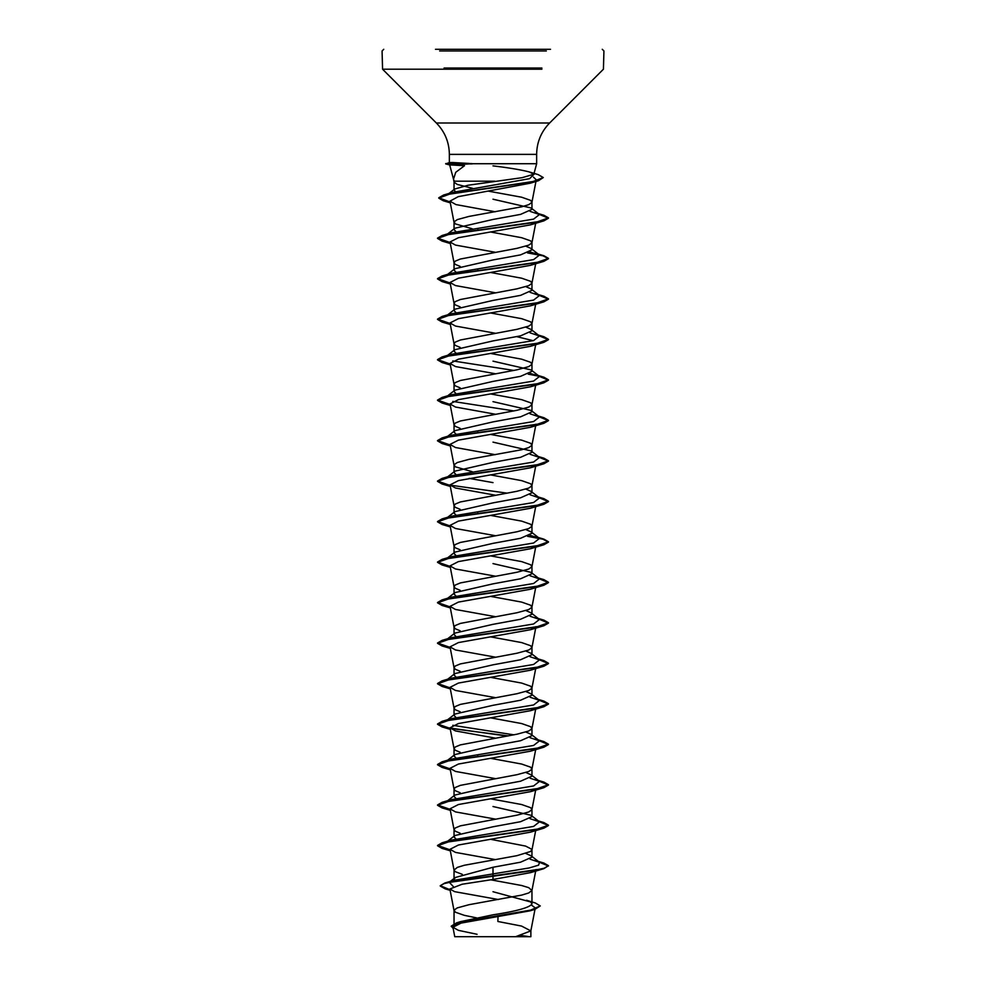 <?xml version="1.0" encoding="UTF-8"?>
<svg xmlns="http://www.w3.org/2000/svg" width="986" height="986" viewBox="0 0 986 986"><rect width="100%" height="100%" fill="white"/><g stroke="black" fill="none" stroke-linecap="round" stroke-linejoin="round"><path stroke-width="1.48" d="M456.764 936.7L528.792 936.7M435.492 49.3L550.508 49.3M455.557 191.58L454.041 190.051L454.682 189.053L468.042 185.245L522.124 177.677L533.82 174.251L529.309 171.946L538.208 174.621L543.286 177.554L531.996 181.917L443.552 195.043L438.77 197.779L450.121 202.007M529.605 172.045C521.804 169.937 509.602 167.879 493 165.87M493 163.725L536.643 163.725L471.764 163.725L452.71 165.044L464.505 165.722L455.742 172.304L453.511 179.144L454.201 181.177L494.849 181.177M453.634 179.662L449.69 164.958L452.71 165.044M456.321 923.303L460.511 921.627L493 914.811C516.639 911.2 529.63 907.588 531.959 903.952L530.702 901.968L493 891.726M476.448 917.843L464.332 915.341L455.224 912.149L454.176 910.016L457.319 907.884L469.065 904.692L521.668 895.103L528.681 892.971L531.947 890.518L528.681 887.647L521.668 885.514L490.671 879.795M462.274 874.335L455.224 871.661L454.041 870.059L454.041 879.487L455.298 877.503L493 867.261L520.559 862.195L531.959 857.142L531.084 855.774L525.846 853.482M454.041 870.059L457.319 867.397L464.332 865.264L516.935 855.675L530.776 851.423L531.824 849.291L525.612 846.087L490.757 839.332M455.939 838.913L454.041 836.892L454.916 835.524L493 826.773L520.546 821.708L531.959 816.654L531.084 815.286L493 806.523M460.154 833.232L455.224 831.173L454.041 829.571L455.224 827.981L460.388 825.849L516.935 815.188L528.681 811.996L531.824 809.863L530.776 807.731L521.668 804.539L490.757 798.845M455.939 798.426L454.041 796.405L454.916 795.036L493 786.286L520.559 781.22L531.959 776.167L531.084 774.799L525.846 772.506M460.154 792.744L455.224 790.686L454.041 789.083L455.224 787.494L460.388 785.361L516.935 774.7L528.681 771.508L531.824 769.376L530.776 767.244L521.668 764.051L490.757 758.357M455.951 757.938L454.041 755.917L454.916 754.549L493 745.798L520.559 740.732L531.959 735.679L531.084 734.311L525.846 732.019M460.154 752.256L455.224 750.198L454.041 748.596L455.224 747.006L460.388 744.874L516.935 734.213L528.681 731.02L531.824 728.888L530.776 726.756L521.668 723.564L490.757 717.87M455.939 717.451L454.041 715.429L454.916 714.061L493 705.31L520.534 700.245L531.959 695.192L531.084 693.824L525.846 691.531M460.154 711.769L455.224 709.71L454.041 708.108L455.224 706.518L460.388 704.386L516.935 693.725L528.681 690.533L531.824 688.401L530.776 686.268L521.668 683.076L490.757 677.382M455.939 676.963L454.041 674.942L454.916 673.574L493 664.823L520.559 659.757L531.959 654.704L531.084 653.336L525.846 651.043M460.154 671.281L455.224 669.223L454.041 667.621L455.224 666.031L460.388 663.898L516.935 653.237L528.681 650.045L531.824 647.913L530.776 645.781L521.668 642.589L490.757 636.894M455.951 636.475L454.041 634.454L454.916 633.086L493 624.335L520.546 619.27L531.959 614.216L531.084 612.848L525.846 610.556M460.154 630.793L455.224 628.735L454.041 627.133L455.224 625.543L460.388 623.411L516.935 612.75L528.681 609.558L531.824 607.425L530.776 605.293L521.668 602.101L490.757 596.407M455.939 595.988L454.041 593.966L454.916 592.598L493 583.848L520.546 578.782L531.959 573.729L531.084 572.361L493 563.598M460.154 590.306L455.224 588.248L454.041 586.645L455.224 585.055L460.388 582.923L516.935 572.262L528.681 569.07L531.824 566.938L530.776 564.805L521.668 561.613L490.757 555.919M455.939 555.5L454.041 553.479L454.916 552.111L493 543.36L520.559 538.294L531.959 533.241L531.084 531.873L525.846 529.581M460.154 549.818L455.224 547.76L454.041 546.158L455.224 544.568L460.388 542.436L516.935 531.774L528.681 528.582L531.824 526.45L530.776 524.318L521.668 521.126L490.757 515.431M455.939 515.012L454.041 512.991L454.916 511.623L493 502.872L520.546 497.807L531.959 492.753L531.084 491.385L525.846 489.093M460.154 509.331L455.224 507.272L454.041 505.67L455.224 504.08L460.388 501.948L516.935 491.287L528.681 488.095L531.824 485.962L530.776 483.83L521.668 480.638L490.757 474.944M455.939 474.525L454.041 472.504L454.916 471.135L493 462.385L520.559 457.319L531.959 452.266L531.084 450.898L493 442.135M472.121 471.665L455.224 466.785L454.176 464.652L457.319 462.52L469.065 459.328L521.668 449.739L528.681 447.607L531.824 445.475L530.776 443.343L521.668 440.15L490.757 434.456M455.951 434.037L454.041 432.016L454.916 430.648L493 421.897L520.559 416.831L531.959 411.778L531.084 410.41L493 401.647M460.154 428.355L455.224 426.297L454.041 424.695L455.224 423.105L460.388 420.973L516.935 410.312L528.681 407.119L531.824 404.987L530.776 402.855L521.668 399.663L490.757 393.969M455.939 393.55L454.041 391.528L454.916 390.16L493 381.409L520.534 376.344L531.959 371.291L531.084 369.923L493 361.159M460.154 387.868L455.224 385.809L454.041 384.207L455.224 382.617L460.388 380.485L516.935 369.824L528.681 366.632L531.824 364.5L530.776 362.367L521.668 359.175L490.757 353.481M455.939 353.062L454.041 351.041L454.916 349.673L493 340.922L520.559 335.856L531.959 330.803L531.084 329.435L525.846 327.142M460.154 347.38L455.224 345.322L454.041 343.72L455.224 342.13L460.388 339.997L516.935 329.336L528.681 326.144L531.824 324.012L530.776 321.88L521.668 318.688L490.757 312.993M455.951 312.574L454.041 310.553L454.916 309.185L493 300.434L520.546 295.369L531.959 290.315L531.084 288.947L525.846 286.655M460.154 306.892L455.224 304.834L454.041 303.232L455.224 301.642L460.388 299.51L516.935 288.849L528.681 285.657L531.824 283.524L530.776 281.392L521.668 278.2L490.757 272.506M455.939 272.087L454.041 270.065L454.916 268.697L493 259.947L520.546 254.881L531.959 249.828L531.084 248.46L525.846 246.167M460.154 266.405L455.224 264.347L454.041 262.744L455.224 261.154L460.388 259.022L516.935 248.361L528.681 245.169L531.824 243.037L530.776 240.904L521.668 237.712L490.757 232.018M455.939 231.599L454.041 229.578L454.916 228.21L493 219.459L520.559 214.393L531.959 209.34L531.084 207.972L493 199.209M472.121 228.74L455.224 223.859L454.176 221.727L457.319 219.595L469.065 216.402L521.668 206.814L528.681 204.681L531.824 202.549L530.776 200.417L521.668 197.225L488.008 191.062M478.876 756.336L477.754 756.126M478.876 513.41L477.754 513.201M493 482.622L469.176 478.383M478.876 432.435L477.754 432.225M478.876 270.484L477.754 270.275M478.876 229.997L477.754 229.787M472.651 188.351L457.319 184.444L454.176 182.311L454.201 181.177M531.442 905.074L535.275 907.896L530.024 910.83L461.128 923.081L452.944 927.259L458.379 930.34L477.076 934.297M535.275 907.896L530.85 930.883L515.629 936.7L530.875 936.7L454.756 936.7L452.944 927.259M530.85 930.883L521.569 926.076L497.881 921.479L497.992 916.758M493 867.261L493 879.475L462.077 884.245L449.875 888.99L454.62 891.664L498.411 899.528M531.084 855.762L539.478 862.331L538.615 865.153L529.186 867.963L453.56 880.375L450.084 881.743M449.259 882.273L453.227 886.463M440.261 885.711L444.156 883.567L455.384 881.09L543.89 868.654L548.462 865.683L544.235 868.21L532.218 870.737L444.809 883.025L440.261 885.711L450.01 889.717M526.573 900.255L535.361 902.991L540.242 905.924L530.493 910.177L456.493 922.908L451.255 926.137L453.166 928.442M440.261 886.044L445.204 888.867L450.072 890.062M540.242 905.924L534.856 909.388L460.289 922.206L451.255 926.483M533.475 177.135L536.261 179.797L531.947 202.229M534.917 181.301L530.32 183.199L458.219 196.658L449.961 201.156L455.914 204.57L495.243 211.768M535.669 222.343L530.517 224.845L458.416 237.7L450.023 241.989L455.47 245.083L495.243 252.256M535.669 262.831L530.53 265.333L458.428 278.188L450.023 282.477L455.483 285.57L495.243 292.743M535.669 303.318L530.53 305.82L458.416 318.675L450.023 322.964L455.483 326.058L495.243 333.231M516.824 336.682L533.204 340.688M535.669 343.806L530.517 346.308L458.428 359.163L450.023 363.452L455.47 366.545L495.243 373.719M535.681 384.293L530.517 386.795L458.428 399.65L450.023 403.94L455.47 407.033L495.243 414.206M535.669 424.781L530.517 427.283L458.416 440.138L450.023 444.427L455.483 447.521L495.243 454.694M535.669 465.269L530.53 467.771L458.416 480.626L450.023 484.915L455.47 488.008L495.243 495.182M535.681 505.756L530.517 508.258L458.416 521.113L450.023 525.402L455.47 528.496L495.243 535.669M535.669 546.244L530.517 548.746L458.404 561.601L450.035 565.89L455.47 568.984L495.243 576.157M535.669 586.732L530.53 589.234L458.416 602.089L450.023 606.378L455.483 609.471L495.243 616.644M535.669 627.219L530.53 629.721L458.416 642.576L450.023 646.865L455.483 649.959L495.243 657.132M535.669 667.707L530.517 670.209L458.416 683.064L450.023 687.353L455.483 690.447L495.243 697.62M535.669 708.194L530.517 710.696L458.416 723.551L450.023 727.841L455.483 730.934L495.243 738.107M535.669 748.682L530.53 751.184L458.428 764.039L450.023 768.328L455.483 771.422L495.243 778.595M535.669 789.17L530.53 791.672L458.416 804.527L450.023 808.816L455.483 811.909L495.243 819.083M535.669 829.657L530.517 832.159L458.416 845.014L450.023 849.303L455.47 852.397L495.243 859.57M535.681 870.145L530.517 872.647L493 879.475M471.764 163.725L452.377 162.505L469.348 163.466M444.094 69.205L382.568 69.205L436.367 123.003L549.633 123.003L436.367 123.003C444.846 131.742 449.185 142.206 449.357 154.383L493 154.383L449.357 154.383L449.357 162.591L452.377 162.505M539.478 862.331L530.049 859.163M447.41 841.526L450.935 840.183L533.599 826.428L539.478 821.843L530.061 818.676M447.41 801.039L450.935 799.695L533.599 785.941L539.478 781.356L530.061 778.188M446.584 761.069L450.935 759.208L533.599 745.453L539.478 740.868L530.049 737.701M513.879 734.829L452.796 725.314M447.41 720.063L450.935 718.72L533.599 704.965L539.478 700.38L530.061 697.213M446.584 680.093L450.935 678.232L533.599 664.478L539.478 659.893L530.049 656.725M447.41 639.088L450.935 637.745L533.599 623.99L539.478 619.405L530.061 616.238M447.41 598.601L450.935 597.257L533.599 583.502L539.478 578.918L530.061 575.75M447.41 558.113L450.935 556.77L533.599 543.015L539.478 538.43L530.049 535.262M447.41 517.625L450.935 516.282L533.599 502.527L539.478 497.942L530.061 494.775M446.584 477.655L450.935 475.794L533.599 462.04L539.478 457.455L530.061 454.287M447.41 436.65L450.935 435.307L533.599 421.552L539.478 416.967L530.049 413.8M513.879 410.928L452.796 401.413M447.41 396.162L450.935 394.819L533.599 381.064L539.478 376.479L530.061 373.312M513.879 370.44L452.796 360.925M447.41 355.675L450.935 354.331L533.599 340.577L539.478 335.992L530.049 332.824M447.41 315.187L450.935 313.844L533.599 300.089L539.478 295.504L530.061 292.337M447.41 274.7L450.935 273.356L533.599 259.601L539.478 255.017L530.061 251.849M447.41 234.212L450.935 232.869L533.599 219.114L539.478 214.529L530.049 211.361M448.84 193.774L452.451 192.418L529.581 178.676L534.215 174.091M548.462 865.683L543.89 863.046L538.824 861.826M450.134 849.858L437.537 845.433L442.122 842.796L536.014 829.596L548.462 825.196L543.89 822.558L538.824 821.338M450.134 809.37L437.537 804.946L442.11 802.308L536.014 789.108L548.462 784.708L543.878 782.071L538.824 780.85M450.134 768.883L437.537 764.458L442.11 761.821L536.014 748.62L548.462 744.22L543.89 741.583L535.065 738.97M508.246 735.889L450.331 728.432M450.134 728.395L437.537 723.97L442.122 721.333L536.014 708.133L548.462 703.733L543.89 701.095L538.824 699.875M450.134 687.908L437.537 683.483L442.11 680.845L536.014 667.645L548.462 663.245L543.89 660.608L538.824 659.387M450.134 647.42L437.537 642.995L442.11 640.358L536.014 627.158L548.462 622.758L543.878 620.12L538.824 618.9M450.134 606.932L437.537 602.508L442.11 599.87L536.014 586.67L548.462 582.27L543.89 579.632L538.824 578.412M450.134 566.445L437.537 562.02L442.122 559.382L536.014 546.182L548.462 541.782L543.89 539.145L528.213 536.088M450.134 525.957L437.537 521.532L442.11 518.895L536.014 505.695L548.462 501.295L543.878 498.657L538.824 497.437M450.134 485.469L437.537 481.045L442.11 478.407L536.014 465.207L548.462 460.807L543.89 458.17L538.824 456.949M450.134 444.982L437.537 440.557L442.11 437.92L536.014 424.719L548.462 420.319L543.89 417.682L538.824 416.462M450.134 404.494L437.537 400.07L442.122 397.432L536.014 384.232L548.462 379.832L543.89 377.194L528.213 374.138M450.134 364.007L437.537 359.582L442.11 356.944L536.014 343.744L548.462 339.344L543.878 336.707L538.824 335.486M450.134 323.519L437.537 319.094L442.11 316.457L536.014 303.257L548.462 298.857L543.89 296.219L538.824 294.999M450.134 283.031L437.537 278.607L442.122 275.969L536.014 262.769L548.462 258.369L543.89 255.731L528.213 252.675M450.134 242.544L437.537 238.119L442.11 235.481L536.014 222.281L548.462 217.881L543.89 215.244L538.824 214.024M548.462 866.016L539.416 862.282M450.195 850.215L442.11 848.404L437.537 845.766L449.986 841.366L543.89 828.166L548.462 825.528L539.416 821.794M450.195 809.728L442.122 807.916L437.537 805.279L449.986 800.878L543.89 787.678L548.462 785.041L539.416 781.306M450.195 769.24L442.11 767.428L437.537 764.791L449.986 760.391L543.878 747.191L548.462 744.553L539.416 740.819M507.124 736.086L442.11 726.941L437.537 724.303L449.986 719.903L543.89 706.703L548.462 704.066L539.416 700.331M450.195 688.265L442.122 686.453L437.537 683.816L449.986 679.416L543.89 666.216L548.462 663.578L539.416 659.844M450.195 647.777L442.11 645.966L437.537 643.328L449.986 638.928L543.89 625.728L548.462 623.09L539.416 619.356M450.195 607.29L442.11 605.478L437.537 602.84L449.986 598.44L543.878 585.24L548.462 582.603L539.416 578.868M450.195 566.802L442.11 564.99L437.537 562.353L449.986 557.953L543.89 544.753L548.462 542.115L542.966 539.219L527.559 536.322M450.195 526.314L442.122 524.503L437.537 521.865L449.986 517.465L543.89 504.265L548.462 501.627L539.416 497.893M507.124 493.16L442.11 484.015L437.537 481.378L449.986 476.977L543.878 463.777L548.462 461.14L539.416 457.405M450.195 445.339L442.11 443.527L437.537 440.89L449.986 436.49L543.89 423.29L548.462 420.652L539.416 416.918M450.195 404.852L442.11 403.04L437.537 400.402L449.986 396.002L543.89 382.802L548.462 380.165L539.416 376.43M450.195 364.364L442.122 362.552L437.537 359.915L449.986 355.515L543.89 342.315L548.462 339.677L539.416 335.943M450.195 323.876L442.11 322.065L437.537 319.427L449.986 315.027L543.878 301.827L548.462 299.189L539.416 295.455M450.195 283.389L442.11 281.577L437.537 278.939L449.986 274.539L543.89 261.339L548.462 258.702L542.966 255.805L527.559 252.909M450.195 242.901L442.122 241.089L437.537 238.452L449.986 234.052L543.89 220.852L548.462 218.214L539.416 214.48M450.183 202.352L443.293 200.762L438.77 198.124L450.577 193.761L538.529 180.697L543.286 177.554M471.764 163.565L445.721 163.565L451.65 164.748M472.183 163.898L448.704 163.898M439.657 50.964L546.343 50.964M444.094 68.022L541.893 68.022M383.739 49.3L382.075 50.964L382.568 69.205L541.893 69.205M493 154.383L536.643 154.383L493 154.383M451.403 162.789L448.704 163.565M529.235 936.7A221.85 221.85 0 0 0 520.879 935.48M533.82 174.251L536.643 163.725L536.643 154.383C536.815 142.206 541.154 131.742 549.633 123.003L603.432 69.205L603.925 50.964L602.261 49.3M531.959 903.952L531.959 890.309M531.959 857.142L531.959 849.821M531.959 816.654L531.959 809.333M531.959 776.167L531.959 768.846M531.959 735.679L531.959 728.358M531.959 695.192L531.959 687.871M531.959 654.704L531.959 647.383M531.959 614.216L531.959 606.895M531.959 573.729L531.959 566.408M531.959 533.241L531.959 525.92M531.959 492.753L531.959 485.432M531.959 452.266L531.959 444.945M531.959 411.778L531.959 404.457M531.959 371.291L531.959 363.97M531.959 330.803L531.959 323.482M531.959 290.315L531.959 282.994M531.959 249.828L531.959 242.507M531.959 209.34L531.959 202.019M454.041 925.669L454.041 910.546M454.041 836.214L454.041 829.571M454.041 795.727L454.041 789.083M454.041 755.239L454.041 748.596M454.041 714.751L454.041 708.108M454.041 674.264L454.041 667.621M454.041 633.776L454.041 627.133M454.041 593.289L454.041 586.645M454.041 552.801L454.041 546.158M454.041 512.313L454.041 505.67M454.041 472.504L454.041 465.182M454.041 432.016L454.041 424.695M454.041 391.528L454.041 384.207M454.041 350.363L454.041 343.72M454.041 309.875L454.041 303.232M454.041 269.388L454.041 262.744M454.041 228.9L454.041 222.257M454.041 190.051L454.041 181.769M530.875 936.7L530.875 930.661M460.511 921.627L456.493 922.908M453.56 880.375L444.809 883.025M445.204 888.867L450.121 890.309M534.856 909.388L530.024 910.842M449.961 201.156L454.053 222.466M535.681 223.28L531.947 242.716M450.023 241.989L454.053 262.954M535.681 263.767L531.947 283.204M450.023 282.477L454.053 303.441M535.681 304.255L531.947 323.691M450.023 322.964L454.053 343.929M535.681 344.743L531.947 364.179M450.023 363.452L454.053 384.417M535.681 385.23L531.947 404.667M450.023 403.94L454.053 424.904M535.977 424.177L531.947 445.154M450.023 444.427L454.053 465.392M535.681 466.205L531.947 485.642M450.023 484.915L454.053 505.88M535.681 506.693L531.947 526.13M450.023 525.402L454.053 546.367M535.681 547.181L531.947 566.617M450.023 565.89L454.053 586.855M535.681 587.668L531.947 607.105M450.023 606.378L454.053 627.342M535.977 626.615L531.947 647.592M450.023 646.865L454.053 667.83M535.681 668.644L531.947 688.08M450.023 687.353L454.053 708.318M535.681 709.131L531.947 728.568M450.023 727.841L454.053 748.805M535.681 749.619L531.947 769.055M450.023 768.328L454.053 789.293M535.681 790.106L531.947 809.543M450.023 808.816L454.053 829.781M535.681 830.594L531.947 850.031M450.023 849.303L454.053 870.268M535.977 869.541L531.947 890.518M449.875 888.99L454.053 910.756M454.053 181.979L453.511 179.144M535.065 860.433L543.89 863.046M450.935 840.183L442.122 842.796M535.065 819.945L543.89 822.558M450.935 799.695L442.11 802.308M535.065 779.458L543.878 782.071M450.935 759.208L442.11 761.821M450.935 718.72L442.122 721.333M535.065 698.482L543.89 701.095M450.935 678.232L442.11 680.845M535.065 657.995L543.89 660.608M450.935 637.745L442.11 640.358M535.065 617.507L543.878 620.12M450.935 597.257L442.11 599.87M535.065 577.02L543.89 579.632M450.935 556.77L442.122 559.382M535.065 536.532L543.89 539.145M450.935 516.282L442.11 518.895M535.065 496.044L543.878 498.657M450.935 475.794L442.11 478.407M538.27 456.518L543.89 458.17M450.935 435.307L442.11 437.92M535.065 415.069L543.89 417.682M450.935 394.819L442.122 397.432M535.065 374.581L543.89 377.194M450.935 354.331L442.11 356.944M535.065 334.094L543.878 336.707M450.935 313.844L442.11 316.457M535.065 293.606L543.89 296.219M450.935 273.356L442.122 275.969M535.065 253.119L543.89 255.731M450.935 232.869L442.11 235.481M535.065 212.631L543.89 215.244M452.451 192.418L443.552 195.043M447.73 841.144L454.916 835.524M539.478 821.843L531.084 815.286M447.73 800.657L454.916 795.036M539.478 781.356L531.084 774.786M447.73 760.169L454.916 754.549M539.478 740.868L531.084 734.311M447.73 719.681L454.916 714.061M539.478 700.38L531.084 693.824M447.73 679.194L454.916 673.574M539.478 659.893L531.084 653.324M447.73 638.706L454.916 633.086M539.478 619.405L531.084 612.848M447.73 598.219L454.916 592.598M539.478 578.918L531.084 572.361M447.73 557.731L454.916 552.111M539.478 538.43L531.084 531.861M447.73 517.243L454.916 511.623M539.478 497.942L531.084 491.385M447.73 476.756L454.916 471.135M539.478 457.455L531.084 450.885M447.73 436.268L454.916 430.648M539.478 416.967L531.084 410.41M447.73 395.78L454.916 390.16M539.478 376.479L531.084 369.923M447.73 355.293L454.916 349.673M539.478 335.992L531.084 329.423M447.73 314.805L454.916 309.185M539.478 295.504L531.084 288.947M447.73 274.318L454.916 268.697M539.478 255.017L531.084 248.46M447.73 233.83L454.916 228.21M539.478 214.529L531.084 207.96M449.049 193.429L454.682 189.053M530.32 183.199L538.529 180.697M450.282 202.845L443.293 200.762M530.517 224.845L543.89 220.852M450.319 243.517L442.122 241.089M530.53 265.333L543.89 261.339M450.319 284.005L442.11 281.577M530.53 305.82L543.878 301.827M450.319 324.493L442.11 322.065M530.517 346.308L543.89 342.315M450.319 364.98L442.122 362.552M530.517 386.795L543.89 382.802M450.319 405.468L442.11 403.04M530.517 427.283L543.89 423.29M450.319 445.955L442.11 443.527M530.53 467.771L543.878 463.777M450.319 486.443L442.11 484.015M530.517 508.258L543.89 504.265M450.319 526.931L442.122 524.503M530.517 548.746L543.89 544.753M450.319 567.418L442.11 564.99M530.53 589.234L543.878 585.24M450.319 607.906L442.11 605.478M530.53 629.721L543.89 625.728M450.319 648.394L442.11 645.966M530.517 670.209L543.89 666.216M450.319 688.881L442.122 686.453M530.517 710.696L543.89 706.703M450.319 729.369L442.11 726.941M530.53 751.184L543.878 747.191M450.319 769.856L442.11 767.428M530.53 791.672L543.89 787.678M450.319 810.344L442.122 807.916M530.517 832.159L543.89 828.166M450.319 850.832L442.11 848.404M530.517 872.647L543.89 868.654M449.394 162.579L445.721 163.898L449.727 164.97M455.298 877.503L450.454 881.324"/></g></svg>
